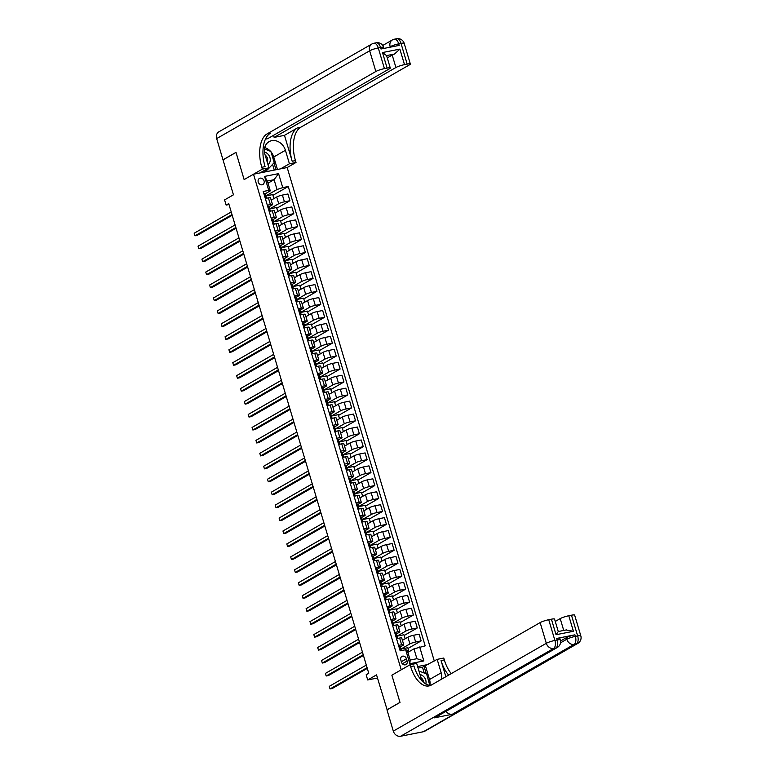 <?xml version="1.0" encoding="UTF-8"?>
<svg xmlns="http://www.w3.org/2000/svg" width="775" height="775" viewBox="0 0 775 775"><rect width="100%" height="100%" fill="white"/><g stroke="black" fill="none" stroke-linecap="round" stroke-linejoin="round"><path stroke-width="1.16" d="M258.24 182.047A3.497 2.926 60.1 0 0 262.899 184.508A3.497 2.926 60.1 0 0 264.072 180.895A3.497 2.926 60.1 0 0 259.412 178.444A3.497 2.926 60.1 0 0 258.24 182.047M434.281 661.007L287.176 167.536L296.021 162.459L295.469 160.59A27.319 14.434 78.8 0 1 300.758 127.236L409.529 64.809A6.558 0.978 163.4 0 0 410.353 64.025A6.558 0.978 163.4 0 0 407.185 64.102L401.014 43.39L398.738 43.846L399.202 45.396L381 49.009L380.535 47.449L378.258 47.905L384.439 68.617L387.122 68.084L382.492 52.555L399.871 49.106L394.504 54.047L386.57 55.568L390.28 68.006A6.558 0.978 163.4 0 0 387.122 68.084M384.439 68.617A6.558 0.978 163.4 0 0 375.846 71.494L369.675 50.782L216.671 138.589L222.997 159.815L236.007 152.355L244.135 179.597L236.026 152.404L223.016 159.873L233.44 194.825L224.585 199.902L226.135 205.084L229.013 204.513M387.132 709.803L376.543 674.88L367.699 679.956L377.483 678.018M423.382 731.736L576.387 643.928A6.558 5.483 60.1 0 0 577.792 643.405L424.787 731.212A6.558 5.483 -119.9 0 1 423.382 731.736L400.627 736.25A6.558 5.483 -119.9 0 1 393.312 731.116L386.987 709.89L399.997 702.421L391.869 675.18L399.978 702.373L386.967 709.832M367.699 679.956L366.158 674.783L368.755 673.281L228.732 203.593L226.135 205.084M407.117 661.065L406.439 658.789A3.391 2.829 60.1 0 0 401.934 656.415A3.391 2.829 60.1 0 0 400.801 659.913L401.479 662.189A3.391 2.829 60.1 0 0 405.984 664.572A3.391 2.829 60.1 0 0 407.117 661.065L402.39 663.788M261.795 167.274A27.319 14.434 78.8 0 1 267.084 133.91L270.359 133.261A27.319 14.434 78.8 0 0 265.069 166.625L261.795 167.274L262.347 169.134L244.135 179.597L253.502 174.22L287.176 167.536M253.502 174.22L401.237 669.803L391.869 675.18L410.091 664.727L410.643 666.597A27.319 14.434 -101.2 0 0 428.972 685.923A27.319 14.434 -101.2 0 0 431.375 685.023L540.146 622.596A6.558 0.978 -16.6 0 1 548.729 619.719L554.9 640.441L557.177 639.985L556.712 638.435A6.558 0.978 -16.6 0 1 559.87 638.348L560.335 639.908A6.558 0.978 163.4 0 0 557.177 639.985A6.558 3.468 -101.2 0 1 555.908 647.987L553.631 648.442L400.627 736.25M428.313 664.437L417.618 666.558M419.682 646.951L423.847 660.93L409.839 663.71L405.664 649.731L407.224 650.206L410.159 660.038L416.892 658.702L413.957 648.869L425.184 645.856L288.252 186.513L272.926 195.31M268.005 183.181L274.088 179.684L267.356 181.021L270.291 190.863L268.731 190.388L263.229 191.483L400.162 650.826L405.664 649.731M268.731 190.388L264.566 176.409L278.583 173.629L282.749 187.608L288.252 186.513M270.291 190.863L265.147 193.818M267.317 205.201L270.407 204.59A4.369 0.649 -16.6 0 1 272.509 204.542A4.369 0.649 -16.6 0 1 271.967 205.065L269.012 206.76M271.173 218.153L274.263 217.542A4.369 0.649 -16.6 0 1 276.375 217.484A4.369 0.649 -16.6 0 1 275.823 218.007L272.868 219.703M275.038 231.095L278.128 230.485A4.369 0.649 -16.6 0 1 280.23 230.427A4.369 0.649 -16.6 0 1 279.678 230.96L276.723 232.655M278.893 244.047L281.984 243.428A4.369 0.649 -16.6 0 1 284.096 243.379A4.369 0.649 -16.6 0 1 283.543 243.902L280.589 245.597M282.749 256.99L285.839 256.38A4.369 0.649 -16.6 0 1 287.951 256.322A4.369 0.649 -16.6 0 1 287.399 256.845L284.444 258.55M286.614 269.933L289.705 269.322A4.369 0.649 -16.6 0 1 291.807 269.274A4.369 0.649 -16.6 0 1 291.264 269.797L288.31 271.492M290.47 282.885L293.56 282.274A4.369 0.649 -16.6 0 1 295.672 282.216A4.369 0.649 -16.6 0 1 295.12 282.739L292.165 284.435M294.335 295.827L297.426 295.217A4.369 0.649 -16.6 0 1 299.528 295.159A4.369 0.649 -16.6 0 1 298.976 295.692L296.021 297.387M298.191 308.779L301.281 308.159A4.369 0.649 -16.6 0 1 303.393 308.111A4.369 0.649 -16.6 0 1 302.841 308.634L299.886 310.329M302.047 321.722L305.137 321.112A4.369 0.649 -16.6 0 1 307.249 321.053A4.369 0.649 -16.6 0 1 306.697 321.586L303.742 323.282M305.912 334.664L309.002 334.054A4.369 0.649 -16.6 0 1 311.104 334.006A4.369 0.649 -16.6 0 1 310.562 334.529L307.607 336.224M309.767 347.617L312.858 347.006A4.369 0.649 -16.6 0 1 314.97 346.948A4.369 0.649 -16.6 0 1 314.418 347.471L311.463 349.167M313.633 360.559L316.723 359.949A4.369 0.649 -16.6 0 1 318.825 359.891A4.369 0.649 -16.6 0 1 318.273 360.423L315.318 362.119M317.488 373.511L320.579 372.891A4.369 0.649 -16.6 0 1 322.691 372.843A4.369 0.649 -16.6 0 1 322.138 373.366L319.184 375.061M321.344 386.454L324.434 385.843A4.369 0.649 -16.6 0 1 326.546 385.785A4.369 0.649 -16.6 0 1 325.994 386.318L323.039 388.013M325.209 399.396L328.3 398.786A4.369 0.649 -16.6 0 1 330.402 398.738A4.369 0.649 -16.6 0 1 329.859 399.261L326.905 400.956M329.065 412.348L332.155 411.738A4.369 0.649 -16.6 0 1 334.267 411.68A4.369 0.649 -16.6 0 1 333.715 412.203L330.76 413.898M332.93 425.291L336.021 424.681A4.369 0.649 -16.6 0 1 338.123 424.623A4.369 0.649 -16.6 0 1 337.571 425.155L334.616 426.851M336.786 438.243L339.876 437.623A4.369 0.649 -16.6 0 1 341.988 437.575A4.369 0.649 -16.6 0 1 341.436 438.098L338.481 439.793M340.642 451.186L343.732 450.575A4.369 0.649 -16.6 0 1 345.844 450.517A4.369 0.649 -16.6 0 1 345.292 451.05L342.337 452.745M344.507 464.138L347.597 463.518A4.369 0.649 -16.6 0 1 349.699 463.469A4.369 0.649 -16.6 0 1 349.157 463.993L346.202 465.688M348.363 477.08L351.453 476.47A4.369 0.649 -16.6 0 1 353.565 476.412A4.369 0.649 -16.6 0 1 353.012 476.935L350.058 478.64M352.228 490.023L355.318 489.412A4.369 0.649 -16.6 0 1 357.42 489.354A4.369 0.649 -16.6 0 1 356.868 489.887L353.913 491.582M356.083 502.975L359.174 502.355A4.369 0.649 -16.6 0 1 361.286 502.307A4.369 0.649 -16.6 0 1 360.733 502.83L357.779 504.525M359.939 515.917L363.029 515.307A4.369 0.649 -16.6 0 1 365.141 515.249A4.369 0.649 -16.6 0 1 364.589 515.782L361.634 517.477M363.804 528.87L366.895 528.25A4.369 0.649 -16.6 0 1 368.997 528.201A4.369 0.649 -16.6 0 1 368.454 528.724L365.5 530.42M367.66 541.812L370.75 541.202A4.369 0.649 -16.6 0 1 372.862 541.144A4.369 0.649 -16.6 0 1 372.31 541.667L369.355 543.372M371.525 554.755L374.616 554.144A4.369 0.649 -16.6 0 1 376.718 554.086A4.369 0.649 -16.6 0 1 376.166 554.619L373.211 556.314M375.381 567.707L378.471 567.087A4.369 0.649 -16.6 0 1 380.583 567.038A4.369 0.649 -16.6 0 1 380.031 567.562L377.076 569.257M379.237 580.649L382.327 580.039A4.369 0.649 -16.6 0 1 384.439 579.981A4.369 0.649 -16.6 0 1 383.887 580.514L380.932 582.209M383.102 593.602L386.192 592.982A4.369 0.649 -16.6 0 1 388.294 592.933A4.369 0.649 -16.6 0 1 387.752 593.456L384.797 595.152M386.957 606.544L390.048 605.934A4.369 0.649 -16.6 0 1 392.16 605.876A4.369 0.649 -16.6 0 1 391.608 606.399L388.653 608.104M390.823 619.487L393.913 618.876A4.369 0.649 -16.6 0 1 396.015 618.818A4.369 0.649 -16.6 0 1 395.463 619.351L392.508 621.046M394.678 632.439L397.769 631.828A4.369 0.649 -16.6 0 1 399.881 631.77A4.369 0.649 -16.6 0 1 399.328 632.293L396.374 633.989M398.534 645.381L401.624 644.771A4.369 0.649 -16.6 0 1 403.736 644.713A4.369 0.649 -16.6 0 1 403.184 645.246L400.229 646.941M407.873 652.366L413.957 648.869M400.762 649.634A8.36 1.24 163.4 0 0 400.956 649.237A8.36 1.24 163.4 0 0 400.946 649.217L399.9 648.413L401.314 650.458A8.36 1.24 -16.6 0 1 401.324 650.477L400.917 649.072L409.927 643.909A4.369 0.649 -16.6 0 1 415.642 641.991L421.154 640.896L408.008 648.442M402.428 640.324L407.912 637.176A4.369 0.649 -16.6 0 1 413.637 635.258L419.139 634.163L421.154 640.896M396.907 636.692A8.36 1.24 163.4 0 0 397.1 636.285L396.044 635.471L397.459 637.515A8.36 1.24 -16.6 0 1 397.468 637.554A8.36 1.24 -16.6 0 1 397.468 637.534L397.062 636.13L406.061 630.957A4.369 0.649 -16.6 0 1 411.787 629.038L417.289 627.953L404.143 635.49M398.563 627.382L404.056 624.224A4.369 0.649 -16.6 0 1 409.781 622.315L415.284 621.221L417.289 627.953M393.051 623.739A8.36 1.24 163.4 0 0 393.235 623.342L392.189 622.519L392.557 623.768L393.603 624.563A8.36 1.24 -16.6 0 1 393.603 624.582L393.196 623.178L402.206 618.014A4.369 0.649 -16.6 0 1 407.921 616.096L413.433 615.001L400.287 622.548M394.707 614.43L400.2 611.281A4.369 0.649 -16.6 0 1 405.916 609.363L411.428 608.268L413.433 615.001M389.186 610.797A8.36 1.24 163.4 0 0 389.379 610.4A8.36 1.24 163.4 0 0 389.37 610.371L388.323 609.576L389.738 611.62A8.36 1.24 -16.6 0 1 389.748 611.64L389.341 610.235L398.34 605.072A4.369 0.649 -16.6 0 1 404.066 603.153L409.568 602.059L396.432 609.596M390.852 601.487L396.335 598.339A4.369 0.649 -16.6 0 1 402.06 596.421L407.563 595.326L409.568 602.059M385.33 597.845A8.36 1.24 163.4 0 0 385.514 597.447L384.468 596.624L384.836 597.874L385.882 598.668A8.36 1.24 -16.6 0 1 385.892 598.688L385.485 597.283L394.485 592.119A4.369 0.649 -16.6 0 1 400.21 590.201L405.713 589.107L392.567 596.653M386.987 588.535L392.479 585.387A4.369 0.649 -16.6 0 1 398.195 583.468L403.707 582.383L405.713 589.107M382.298 586.627L381.62 584.34L390.629 579.177A4.369 0.649 -16.6 0 1 396.345 577.259L401.857 576.164L388.711 583.711M383.131 575.592L388.614 572.444A4.369 0.649 -16.6 0 1 394.339 570.526L399.842 569.431L401.857 576.164M377.609 571.96A8.36 1.24 163.4 0 0 377.803 571.553A8.36 1.24 163.4 0 0 377.793 571.533L376.747 570.739L377.115 571.979L377.851 572.047L378.433 573.684L377.764 571.398L386.764 566.225A4.369 0.649 -16.6 0 1 392.489 564.307L397.992 563.222L384.855 570.758M379.266 562.64L384.758 559.492A4.369 0.649 -16.6 0 1 390.484 557.574L395.986 556.489L397.992 563.222M373.753 559.007A8.36 1.24 163.4 0 0 373.938 558.61A8.36 1.24 163.4 0 0 373.928 558.591L372.891 557.787L373.259 559.027L374.306 559.831A8.36 1.24 -16.6 0 1 374.306 559.85L373.899 558.446L382.908 553.282A4.369 0.649 -16.6 0 1 388.624 551.364L394.136 550.269L380.99 557.816M375.41 549.698L380.903 546.549A4.369 0.649 -16.6 0 1 386.618 544.631L392.131 543.537L394.136 550.269M370.721 547.789L370.043 545.503L379.043 540.33A4.369 0.649 -16.6 0 1 384.768 538.422L390.271 537.327L377.134 544.864M371.554 536.755L377.037 533.607A4.369 0.649 -16.6 0 1 382.763 531.689L388.265 530.594L390.271 537.327M366.032 533.113A8.36 1.24 163.4 0 0 366.217 532.716L365.17 531.892L365.538 533.142L366.275 533.2L366.856 534.847L366.188 532.551L375.187 527.387A4.369 0.649 -16.6 0 1 380.912 525.469L386.415 524.375L373.269 531.921M367.689 523.803L373.182 520.655A4.369 0.649 -16.6 0 1 378.897 518.737L384.41 517.642L386.415 524.375M362.167 520.17A8.36 1.24 163.4 0 0 362.361 519.773A8.36 1.24 163.4 0 0 362.351 519.754L361.305 518.95L362.991 521.895L362.322 519.608L371.332 514.445A4.369 0.649 -16.6 0 1 377.047 512.527L382.559 511.432L369.413 518.979M363.833 510.861L369.317 507.712A4.369 0.649 -16.6 0 1 375.042 505.794L380.544 504.699L382.559 511.432M359.145 508.942L358.467 506.666L367.466 501.493A4.369 0.649 -16.6 0 1 373.192 499.575L378.694 498.49L365.558 506.027M359.968 497.908L365.461 494.76A4.369 0.649 -16.6 0 1 371.186 492.842L376.689 491.757L378.694 498.49M354.456 494.276A8.36 1.24 163.4 0 0 354.64 493.878A8.36 1.24 163.4 0 0 354.63 493.859L353.594 493.055L353.962 494.295L354.688 494.363L355.27 496L354.601 493.714L363.611 488.55A4.369 0.649 -16.6 0 1 369.326 486.632L374.838 485.537L361.692 493.084M356.113 484.966L361.605 481.817A4.369 0.649 -16.6 0 1 367.321 479.899L372.833 478.805L374.838 485.537M350.591 481.333A8.36 1.24 163.4 0 0 350.784 480.926A8.36 1.24 163.4 0 0 350.775 480.907L349.728 480.113L351.414 483.058L350.746 480.771L359.745 475.598A4.369 0.649 -16.6 0 1 365.471 473.69L370.973 472.595L357.837 480.132M352.257 472.023L357.74 468.875A4.369 0.649 -16.6 0 1 363.465 466.957L368.968 465.862L370.973 472.595M347.568 470.105L346.89 467.819L355.89 462.656A4.369 0.649 -16.6 0 1 361.615 460.738L367.118 459.643L353.972 467.189M348.392 459.071L353.884 455.923A4.369 0.649 -16.6 0 1 359.6 454.005L365.112 452.91L367.118 459.643M342.87 455.438A8.36 1.24 163.4 0 0 343.063 455.041A8.36 1.24 163.4 0 0 343.054 455.022L342.007 454.218L343.422 456.262A8.36 1.24 -16.6 0 1 343.441 456.301A8.36 1.24 -16.6 0 1 343.432 456.281L343.025 454.877L352.034 449.713A4.369 0.649 -16.6 0 1 357.75 447.795L363.262 446.7L350.116 454.247M344.536 446.129L350.019 442.98A4.369 0.649 -16.6 0 1 355.744 441.062L361.247 439.968L363.262 446.7M339.014 442.496A8.36 1.24 163.4 0 0 339.208 442.089L338.152 441.275L338.52 442.515L339.256 442.583L339.838 444.22L339.169 441.934L348.169 436.761A4.369 0.649 -16.6 0 1 353.894 434.843L359.397 433.758L346.26 441.295M340.671 433.177L346.163 430.028A4.369 0.649 -16.6 0 1 351.889 428.11L357.391 427.025L359.397 433.758M335.992 431.268L335.304 428.982L344.313 423.818A4.369 0.649 -16.6 0 1 350.029 421.9L355.541 420.806L342.395 428.352M336.815 420.234L342.308 417.086A4.369 0.649 -16.6 0 1 348.023 415.168L353.536 414.073L355.541 420.806M331.293 416.601A8.36 1.24 163.4 0 0 331.487 416.194A8.36 1.24 163.4 0 0 331.477 416.175L330.431 415.381L331.845 417.425A8.36 1.24 -16.6 0 1 331.855 417.444L331.448 416.039L340.448 410.866A4.369 0.649 -16.6 0 1 346.173 408.958L351.676 407.863L338.539 415.4M332.959 407.292L338.442 404.133A4.369 0.649 -16.6 0 1 344.168 402.225L349.67 401.13L351.676 407.863M327.438 403.649A8.36 1.24 163.4 0 0 327.622 403.252L326.575 402.428L326.943 403.678L327.68 403.736L328.261 405.373L327.593 403.087L336.592 397.924A4.369 0.649 -16.6 0 1 342.317 396.006L347.82 394.911L334.674 402.457M329.094 394.339L334.587 391.191A4.369 0.649 -16.6 0 1 340.302 389.273L345.815 388.178L347.82 394.911M323.572 390.707A8.36 1.24 163.4 0 0 323.766 390.309L322.71 389.486L324.396 392.431L323.727 390.145L332.737 384.981A4.369 0.649 -16.6 0 1 338.452 383.063L343.964 381.968L330.818 389.515M325.238 381.397L330.722 378.248A4.369 0.649 -16.6 0 1 336.447 376.33L341.949 375.236L343.964 381.968M320.55 379.479L319.872 377.202L328.871 372.029A4.369 0.649 -16.6 0 1 334.597 370.111L340.099 369.026L326.963 376.563M321.373 368.445L326.866 365.296A4.369 0.649 -16.6 0 1 332.591 363.378L338.094 362.293L340.099 369.026M315.861 364.812A8.36 1.24 163.4 0 0 316.045 364.415L314.999 363.591L315.367 364.831L316.413 365.635A8.36 1.24 -16.6 0 1 316.413 365.655L316.006 364.25L325.016 359.087A4.369 0.649 -16.6 0 1 330.731 357.168L336.243 356.074L323.097 363.62M317.517 355.502L323.01 352.354A4.369 0.649 -16.6 0 1 328.726 350.436L334.238 349.341L336.243 356.074M311.996 351.869A8.36 1.24 163.4 0 0 312.189 351.463L311.133 350.649L312.819 353.594L312.151 351.308L321.15 346.134A4.369 0.649 -16.6 0 1 326.876 344.226L332.378 343.131L319.242 350.668M313.662 342.56L319.145 339.402A4.369 0.649 -16.6 0 1 324.87 337.493L330.373 336.398L332.378 343.131M308.14 338.917A8.36 1.24 163.4 0 0 308.324 338.52A8.36 1.24 163.4 0 0 308.324 338.501L307.278 337.697L307.646 338.946L308.692 339.741A8.36 1.24 -16.6 0 1 308.702 339.76L308.295 338.355L317.295 333.192A4.369 0.649 -16.6 0 1 323.02 331.274L328.522 330.179L315.377 337.726M309.797 329.608L315.289 326.459A4.369 0.649 -16.6 0 1 321.005 324.541L326.517 323.446L328.522 330.179M304.275 325.975A8.36 1.24 163.4 0 0 304.468 325.577A8.36 1.24 163.4 0 0 304.459 325.558L303.412 324.754L304.827 326.798A8.36 1.24 -16.6 0 1 304.837 326.817L304.43 325.413L313.439 320.249A4.369 0.649 -16.6 0 1 319.155 318.331L324.667 317.237L311.521 324.783M305.941 316.665L311.424 313.517A4.369 0.649 -16.6 0 1 317.149 311.598L322.652 310.504L324.667 317.237M300.419 313.022A8.36 1.24 163.4 0 0 300.613 312.625L299.557 311.802L299.925 313.052L300.661 313.11L301.243 314.757L300.574 312.47L309.574 307.297A4.369 0.649 -16.6 0 1 315.299 305.379L320.802 304.294L307.665 311.831M302.076 303.713L307.568 300.564A4.369 0.649 -16.6 0 1 313.294 298.646L318.796 297.561L320.802 304.294M296.563 300.08A8.36 1.24 163.4 0 0 296.748 299.683L295.701 298.859L296.069 300.099L297.116 300.903A8.36 1.24 -16.6 0 1 297.116 300.923L296.709 299.518L305.718 294.355A4.369 0.649 -16.6 0 1 311.434 292.437L316.946 291.342L303.8 298.888M298.22 290.77L303.713 287.622A4.369 0.649 -16.6 0 1 309.428 285.704L314.941 284.609L316.946 291.342M292.698 287.137A8.36 1.24 163.4 0 0 292.892 286.731A8.36 1.24 163.4 0 0 292.882 286.711L291.836 285.917L293.25 287.961A8.36 1.24 -16.6 0 1 293.26 287.98L292.853 286.576L301.853 281.403A4.369 0.649 -16.6 0 1 307.578 279.484L313.081 278.399L299.944 285.936M294.364 277.828L299.847 274.67A4.369 0.649 -16.6 0 1 305.573 272.761L311.075 271.667L313.081 278.399M288.843 274.185A8.36 1.24 163.4 0 0 289.027 273.788L287.98 272.965L288.348 274.214L289.395 275.009A8.36 1.24 -16.6 0 1 289.404 275.048A8.36 1.24 -16.6 0 1 289.404 275.028L288.998 273.623L297.997 268.46A4.369 0.649 -16.6 0 1 303.722 266.542L309.225 265.447L296.079 272.994M290.499 264.876L295.992 261.727A4.369 0.649 -16.6 0 1 301.707 259.809L307.22 258.714L309.225 265.447M285.81 262.967L285.132 260.681L294.142 255.517A4.369 0.649 -16.6 0 1 299.857 253.599L305.369 252.505L292.223 260.042M286.643 251.933L292.127 248.785A4.369 0.649 -16.6 0 1 297.852 246.867L303.354 245.772L305.369 252.505M281.122 248.291A8.36 1.24 163.4 0 0 281.315 247.893A8.36 1.24 163.4 0 0 281.306 247.874L280.259 247.07L280.627 248.32L281.674 249.114A8.36 1.24 -16.6 0 1 281.683 249.133L281.277 247.738L290.276 242.565A4.369 0.649 -16.6 0 1 296.002 240.647L301.504 239.553L288.368 247.099M282.778 238.981L288.271 235.833A4.369 0.649 -16.6 0 1 293.996 233.914L299.499 232.829L301.504 239.553M277.266 235.348A8.36 1.24 163.4 0 0 277.45 234.951A8.36 1.24 163.4 0 0 277.44 234.932L276.404 234.127L276.772 235.368L277.818 236.172A8.36 1.24 -16.6 0 1 277.818 236.191L277.411 234.786L286.421 229.623A4.369 0.649 -16.6 0 1 292.136 227.705L297.648 226.61L284.502 234.157M278.923 226.038L284.415 222.89A4.369 0.649 -16.6 0 1 290.131 220.972L295.643 219.877L297.648 226.61M274.234 224.13L273.556 221.844L282.555 216.671A4.369 0.649 -16.6 0 1 288.281 214.752L293.783 213.667L280.647 221.204M275.067 213.096L280.55 209.938A4.369 0.649 -16.6 0 1 286.275 208.029L291.778 206.935L293.783 213.667M269.545 209.453A8.36 1.24 163.4 0 0 269.729 209.056L268.683 208.233L269.051 209.483L269.787 209.541L270.368 211.178L269.7 208.892L278.7 203.728A4.369 0.649 -16.6 0 1 284.425 201.81L289.927 200.715L276.782 208.262M271.202 200.144L276.694 196.995A4.369 0.649 -16.6 0 1 282.41 195.077L287.922 193.983L289.927 200.715M265.68 196.511A8.36 1.24 163.4 0 0 265.873 196.114A8.36 1.24 163.4 0 0 265.864 196.094L264.817 195.29L266.503 198.235L265.835 195.949L277.024 189.526L274.088 179.684L278.583 173.629M408.987 651.717L407.786 647.706L400.917 649.072M396.529 638.648L399.619 638.038A4.369 0.649 -16.6 0 1 401.731 637.98L403.736 644.713M405.122 638.774L403.93 634.764L397.062 636.13M401.266 625.832L400.074 621.821L393.196 623.178M392.673 625.706L395.763 625.096A4.369 0.649 -16.6 0 1 397.866 625.038L399.881 631.77M397.41 612.88L396.209 608.869L389.341 610.235M388.808 612.754L391.898 612.143A4.369 0.649 -16.6 0 1 394.01 612.095L396.015 618.818M393.545 599.937L392.353 595.927L385.485 597.283M384.952 599.811L388.043 599.201A4.369 0.649 -16.6 0 1 390.154 599.143L392.16 605.876M389.689 586.985L388.488 582.974L381.62 584.34M381.097 586.869L384.187 586.249A4.369 0.649 -16.6 0 1 386.289 586.2L388.294 592.933M385.824 574.042L384.632 570.032L377.764 571.398M377.231 573.917L380.322 573.306A4.369 0.649 -16.6 0 1 382.433 573.248L384.439 579.981M381.968 561.1L380.777 557.08L373.899 558.446M373.376 560.974L376.466 560.364A4.369 0.649 -16.6 0 1 378.568 560.306L380.583 567.038M378.113 548.148L376.912 544.137L370.043 545.503M369.51 548.022L372.601 547.412A4.369 0.649 -16.6 0 1 374.713 547.363L376.718 554.086M374.248 535.205L373.056 531.195L366.188 532.551M365.655 535.079L368.745 534.469A4.369 0.649 -16.6 0 1 370.857 534.411L372.862 541.144M370.392 522.253L369.191 518.243L362.322 519.608M361.799 522.137L364.889 521.517A4.369 0.649 -16.6 0 1 366.992 521.468L368.997 528.201M366.527 509.311L365.335 505.3L358.467 506.666M357.934 509.185L361.024 508.574A4.369 0.649 -16.6 0 1 363.136 508.516L365.141 515.249M362.671 496.368L361.479 492.348L354.601 493.714M354.078 496.242L357.168 495.632A4.369 0.649 -16.6 0 1 359.271 495.574L361.286 502.307M358.815 483.416L357.614 479.405L350.746 480.771M350.213 483.29L353.303 482.68A4.369 0.649 -16.6 0 1 355.415 482.631L357.42 489.354M354.95 470.473L353.758 466.463L346.89 467.819M346.357 470.347L349.448 469.737A4.369 0.649 -16.6 0 1 351.559 469.679L353.565 476.412M351.094 457.521L349.893 453.511L343.025 454.877M342.502 457.405L345.592 456.785A4.369 0.649 -16.6 0 1 347.694 456.737L349.699 463.469M347.229 444.579L346.037 440.568L339.169 441.934M338.636 444.453L341.727 443.843A4.369 0.649 -16.6 0 1 343.838 443.784L345.844 450.517M343.373 431.636L342.182 427.616L335.304 428.982M334.781 431.51L337.871 430.89A4.369 0.649 -16.6 0 1 339.973 430.842L341.988 437.575M339.518 418.684L338.317 414.673L331.448 416.039M330.915 418.558L334.006 417.948A4.369 0.649 -16.6 0 1 336.118 417.89L338.123 424.623M335.653 405.742L334.461 401.731L327.593 403.087M327.06 405.616L330.15 405.005A4.369 0.649 -16.6 0 1 332.262 404.947L334.267 411.68M331.797 392.789L330.596 388.779L323.727 390.145M323.204 392.673L326.294 392.053A4.369 0.649 -16.6 0 1 328.397 392.005L330.402 398.738M327.932 379.847L326.74 375.836L319.872 377.202M319.339 379.721L322.429 379.111A4.369 0.649 -16.6 0 1 324.541 379.052L326.546 385.785M324.076 366.895L322.884 362.884L316.006 364.25M315.483 366.778L318.573 366.158A4.369 0.649 -16.6 0 1 320.676 366.11L322.691 372.843M320.22 353.952L319.019 349.942L312.151 351.308M311.618 353.826L314.708 353.216A4.369 0.649 -16.6 0 1 316.82 353.158L318.825 359.891M316.355 341.01L315.163 336.999L308.295 338.355M307.762 340.884L310.853 340.273A4.369 0.649 -16.6 0 1 312.964 340.215L314.97 346.948M312.499 328.058L311.298 324.047L304.43 325.413M303.907 327.941L306.997 327.321A4.369 0.649 -16.6 0 1 309.099 327.273L311.104 334.006M308.634 315.115L307.442 311.104L300.574 312.47M300.041 314.989L303.132 314.379A4.369 0.649 -16.6 0 1 305.243 314.321L307.249 321.053M304.778 302.163L303.587 298.152L296.709 299.518M296.186 302.047L299.276 301.427A4.369 0.649 -16.6 0 1 301.378 301.378L303.393 308.111M300.923 289.22L299.722 285.21L292.853 286.576M292.33 289.094L295.411 288.484A4.369 0.649 -16.6 0 1 297.522 288.426L299.528 295.159M297.058 276.278L295.866 272.267L288.998 273.623M288.465 276.152L291.555 275.542A4.369 0.649 -16.6 0 1 293.667 275.483L295.672 282.216M293.202 263.326L292.001 259.315L285.132 260.681M284.609 263.2L287.699 262.589A4.369 0.649 -16.6 0 1 289.802 262.541L291.807 269.274M289.337 250.383L288.145 246.373L281.277 247.738M280.744 250.257L283.834 249.647A4.369 0.649 -16.6 0 1 285.946 249.589L287.951 256.322M285.481 237.431L284.289 233.42L277.411 234.786M276.888 237.315L279.978 236.695A4.369 0.649 -16.6 0 1 282.081 236.646L284.096 243.379M281.625 224.488L280.424 220.478L273.556 221.844M273.032 224.362L276.113 223.752A4.369 0.649 -16.6 0 1 278.225 223.694L280.23 230.427M277.76 211.546L276.568 207.535L269.7 208.892M269.167 211.42L272.257 210.81A4.369 0.649 -16.6 0 1 274.369 210.752L276.375 217.484M282.749 187.608L277.024 189.526M273.904 198.594L272.703 194.583L265.835 195.949M265.312 198.468L268.402 197.858A4.369 0.649 -16.6 0 1 270.504 197.809L272.509 204.542M410.159 660.038L409.839 663.71M416.892 658.702L423.847 660.93M264.566 176.409L267.356 181.021M398.873 646.515L400.045 646.515L400.365 647.251A8.36 1.24 -16.6 0 1 400.365 647.27A8.36 1.24 -16.6 0 1 400.375 647.29L400.946 649.217M367.088 667.682L330.043 688.946L329.268 686.35L366.313 665.095M367.302 668.408L332.31 688.491L330.043 688.946L329.268 686.35M395.017 633.562L396.19 633.562L396.5 634.299A8.36 1.24 -16.6 0 1 396.509 634.318A8.36 1.24 -16.6 0 1 396.509 634.337L397.1 636.285A8.36 1.24 163.4 0 0 397.091 636.265L396.5 634.299M363.223 654.73L326.178 675.994L325.403 673.407L362.458 652.143M363.446 655.466L328.455 675.538L326.178 675.994L325.403 673.407M391.152 620.62L392.334 620.62L392.644 621.356A8.36 1.24 -16.6 0 1 392.654 621.376A8.36 1.24 -16.6 0 1 392.654 621.395M359.368 641.787L322.323 663.051L321.548 660.455L358.593 639.201M359.581 642.514L324.599 662.596L322.323 663.051L321.548 660.455M387.297 607.668L388.469 607.668L388.779 608.404A8.36 1.24 -16.6 0 1 388.788 608.423A8.36 1.24 -16.6 0 1 388.798 608.452M390.009 612.521L389.748 611.64A8.36 1.24 -16.6 0 1 389.748 611.659M355.512 628.845L318.457 650.099L317.692 647.512L354.737 626.248M355.725 629.571L320.734 649.653L318.457 650.099L317.692 647.512M383.441 594.725L384.613 594.725L384.923 595.462A8.36 1.24 -16.6 0 1 384.933 595.481A8.36 1.24 -16.6 0 1 384.933 595.5L385.514 597.447A8.36 1.24 163.4 0 0 385.514 597.428L384.923 595.462M386.153 599.579L385.892 598.688A8.36 1.24 -16.6 0 1 385.892 598.717M351.647 615.893L314.602 637.157L313.827 634.57L350.881 613.306M351.869 616.629L316.878 636.701L314.602 637.157L313.827 634.57M425.843 683.996A7.101 5.938 60.1 0 0 423.925 676.856A7.101 5.938 60.1 0 0 420.002 674.531M423.45 682.029A4.863 4.069 60.1 0 0 422.007 678.6A4.863 4.069 60.1 0 0 420.97 677.699M418.946 671.014L426.647 673.959L429.776 685.362M267.985 164.62A7.101 5.938 60.1 0 0 270.155 161.074A7.101 5.938 60.1 0 0 264.449 152.055M267.181 161.907A4.863 4.069 60.1 0 0 267.608 160.687A4.863 4.069 60.1 0 0 265.166 155.155M264.449 148.984L270.872 151.445L274.205 162.624L267.365 169.909L265.282 171.101L264.062 170.636M267.365 169.909L266.145 169.434M560.567 641.002L566.331 637.699A6.558 0.978 -16.6 0 1 574.914 634.822L556.712 638.435M410.091 664.727L416.688 663.419L420.699 676.885A12.293 10.278 60.1 0 0 424.371 683.027M441.479 679.22A12.293 10.278 60.1 0 0 441.178 672.816L437.168 659.36L443.765 658.043L444.317 659.913A27.319 14.434 -101.2 0 0 451.263 673.611M445.858 676.711L441.043 660.562A27.319 14.434 -101.2 0 0 448.696 675.073M566.205 630.007L573.423 631.276L556.043 634.725L551.413 619.186L548.729 619.719M551.413 619.186A6.558 0.978 -16.6 0 1 554.571 619.109L558.262 631.528L566.806 629.833M434.126 717.882L555.908 647.987A6.558 5.483 60.1 0 0 557.322 647.464L435.54 717.35A6.558 5.483 -119.9 0 1 434.126 717.882L452.329 714.269A6.558 5.483 -119.9 0 1 446.061 711.314M424.216 673.029L422.491 667.227L418.083 668.108M422.491 667.227L437.168 659.36M555.268 621.453L560.209 618.615A6.558 0.978 -16.6 0 1 568.792 615.738L573.423 631.276M574.914 634.822L575.379 636.372L577.656 635.926L571.475 615.205L568.792 615.738M571.475 615.205A6.558 0.978 -16.6 0 1 574.643 615.127L580.814 635.839A6.558 0.978 163.4 0 0 577.656 635.926A6.558 3.468 -101.2 0 1 576.387 643.928L574.11 644.383L452.329 714.269M410.643 666.597L413.918 665.938A27.319 14.434 -101.2 0 0 430.571 685.42M556.043 634.725L558.281 631.577M425.504 666.045L429.524 679.51A12.293 10.278 -119.9 0 1 429.97 685.11M426.279 673.824L424.051 666.335M280.579 168.843L289.424 163.767L285.413 150.302A12.293 10.278 60.1 0 0 269.051 141.67A12.293 10.278 60.1 0 0 264.934 154.361L268.944 167.826L262.347 169.134M289.424 163.767L296.021 162.459M284.473 135.354L292.185 161.239A27.319 14.434 78.8 0 1 297.484 127.885L284.473 135.354L274.137 137.398L273.527 135.325M265.457 139.122L267.675 138.686L389.457 68.791A6.558 0.978 163.4 0 0 390.28 68.006M399.871 49.106L404.502 64.635L407.185 64.102M404.502 64.635A6.558 0.978 163.4 0 0 395.918 67.512L392.218 55.083A6.558 0.978 -16.6 0 1 394.504 54.047M274.137 137.398L395.918 67.512M216.671 138.589A6.558 5.483 -119.9 0 1 218.87 131.818L371.874 44.01A6.558 5.483 60.1 0 0 369.675 50.782A6.558 0.978 -16.6 0 1 378.258 47.905A6.558 3.468 78.8 0 0 373.86 43.264A6.558 6.558 0 0 0 371.874 44.01M260.1 172.903L268.944 167.826M267.084 133.91L375.846 71.494M387.277 57.922L392.218 55.083M386.58 55.616L382.492 52.555M264.711 147.608A12.293 10.278 -119.9 0 1 270.523 151.309M270.998 151.852A12.293 10.278 -119.9 0 1 273.749 156.996L277.469 169.463M276.016 169.744L273.963 162.886M274.282 170.093L272.577 164.358M379.576 581.783L380.748 581.783L381.067 582.519A8.36 1.24 -16.6 0 1 381.067 582.538A8.36 1.24 -16.6 0 1 381.077 582.558L381.658 584.505A8.36 1.24 163.4 0 0 381.649 584.486L381.339 583.749L380.273 584.127M382.017 585.726A8.36 1.24 -16.6 0 1 382.027 585.745A8.36 1.24 -16.6 0 1 382.036 585.764L382.201 586.646M347.791 602.95L310.746 624.204L309.971 621.618L347.016 600.363M381.465 584.902A8.36 1.24 163.4 0 0 381.658 584.505L381.067 582.519M380.389 583.808L381.707 584.989M348.004 603.677L313.013 623.759L310.746 624.204L309.971 621.618M375.72 568.831L376.892 568.831L377.202 569.567A8.36 1.24 -16.6 0 1 377.212 569.586A8.36 1.24 -16.6 0 1 377.212 569.606M378.161 572.783A8.36 1.24 -16.6 0 1 378.171 572.803A8.36 1.24 -16.6 0 1 378.171 572.822L378.433 573.684M343.926 589.998L306.881 611.262L306.106 608.675L343.16 587.411M344.148 590.734L309.157 610.807L306.881 611.262L306.106 608.675M371.855 555.888L373.037 555.888L373.347 556.624A8.36 1.24 -16.6 0 1 373.356 556.644A8.36 1.24 -16.6 0 1 373.356 556.663L373.928 558.591M374.577 560.732L374.306 559.85A8.36 1.24 -16.6 0 1 374.315 559.87M340.07 577.055L303.025 598.319L302.25 595.723L339.295 574.469M340.283 577.782L305.302 597.864L303.025 598.319L302.25 595.723M367.999 542.936L369.171 542.936L369.481 543.672A8.36 1.24 -16.6 0 1 369.491 543.692A8.36 1.24 -16.6 0 1 369.501 543.711L370.082 545.668A8.36 1.24 163.4 0 0 370.072 545.639L369.762 544.903L368.697 545.28M370.44 546.888A8.36 1.24 -16.6 0 1 370.45 546.908A8.36 1.24 -16.6 0 1 370.45 546.927L370.624 547.809M336.214 564.113L299.16 585.367L298.394 582.781L335.439 561.517M369.888 546.065A8.36 1.24 163.4 0 0 370.082 545.668L369.481 543.672M368.813 544.97L370.13 546.152M336.427 564.839L301.436 584.922L299.16 585.367L298.394 582.781M364.143 529.993L365.316 529.993L365.626 530.73A8.36 1.24 -16.6 0 1 365.635 530.749A8.36 1.24 -16.6 0 1 365.635 530.768M366.585 533.936A8.36 1.24 -16.6 0 1 366.594 533.956A8.36 1.24 -16.6 0 1 366.594 533.985L366.856 534.837M332.349 551.161L295.304 572.425L294.529 569.838L331.584 548.574M365.626 530.73L366.217 532.696A8.36 1.24 163.4 0 0 366.217 532.696L365.635 530.749M332.572 551.887L297.581 571.969L295.304 572.425L294.529 569.838M360.278 517.051L361.45 517.051L361.77 517.787A8.36 1.24 -16.6 0 1 361.77 517.807A8.36 1.24 -16.6 0 1 361.78 517.826M328.493 538.218L291.448 559.472L290.673 556.886L327.718 535.622M328.707 538.945L293.715 559.027L291.448 559.472L290.673 556.886M356.423 504.099L357.595 504.099L357.905 504.835A8.36 1.24 -16.6 0 1 357.914 504.854A8.36 1.24 -16.6 0 1 357.914 504.874L358.505 506.821A8.36 1.24 163.4 0 0 358.496 506.802L358.176 506.065L357.12 506.443M357.236 506.123L358.864 508.051A8.36 1.24 -16.6 0 1 358.873 508.071A8.36 1.24 -16.6 0 1 358.873 508.09M324.628 525.266L287.583 546.53L286.808 543.943L323.863 522.679M358.312 507.228A8.36 1.24 163.4 0 0 358.505 506.821L357.905 504.835M324.851 526.002L289.86 546.075L287.583 546.53L286.808 543.943M352.557 491.156L353.739 491.156L354.049 491.892A8.36 1.24 -16.6 0 1 354.059 491.912A8.36 1.24 -16.6 0 1 354.059 491.931L354.64 493.878M355.008 495.099A8.36 1.24 -16.6 0 1 355.008 495.118A8.36 1.24 -16.6 0 1 355.018 495.138L355.279 496M320.772 512.323L283.728 533.587L282.952 530.991L319.998 509.737M320.986 513.05L286.004 533.132L283.728 533.587L282.952 530.991M348.702 478.204L349.874 478.204L350.184 478.94A8.36 1.24 -16.6 0 1 350.193 478.96A8.36 1.24 -16.6 0 1 350.203 478.979M351.143 482.157A8.36 1.24 -16.6 0 1 351.153 482.176A8.36 1.24 -16.6 0 1 351.153 482.195L351.414 483.058M316.917 499.381L279.862 520.635L279.097 518.049L316.142 496.785M317.13 500.108L282.139 520.19L279.862 520.635L279.097 518.049M344.846 465.262L346.018 465.262L346.328 465.998A8.36 1.24 -16.6 0 1 346.338 466.017A8.36 1.24 -16.6 0 1 346.338 466.037L346.919 467.964L346.599 467.228L345.543 467.606M345.66 467.286L347.287 469.204A8.36 1.24 -16.6 0 1 347.297 469.224A8.36 1.24 -16.6 0 1 347.297 469.243M313.052 486.429L276.007 507.693L275.232 505.106L312.286 483.842M313.274 487.155L278.283 507.238L276.007 507.693L275.232 505.106M340.981 452.319L342.153 452.309L342.472 453.046A8.36 1.24 -16.6 0 1 342.472 453.075A8.36 1.24 -16.6 0 1 342.482 453.094M309.196 473.486L272.151 494.741L271.376 492.154L308.421 470.89M309.409 474.213L274.418 494.295L272.151 494.741L271.376 492.154M337.125 439.367L338.297 439.367L338.607 440.103A8.36 1.24 -16.6 0 1 338.617 440.123A8.36 1.24 -16.6 0 1 338.617 440.142M339.566 443.319A8.36 1.24 -16.6 0 1 339.576 443.339A8.36 1.24 -16.6 0 1 339.576 443.358L339.838 444.22M305.331 460.534L268.286 481.798L267.511 479.212L304.565 457.948M305.553 461.27L270.562 481.343L268.286 481.798L267.511 479.212M333.26 426.424L334.442 426.424L334.752 427.161A8.36 1.24 -16.6 0 1 334.761 427.18A8.36 1.24 -16.6 0 1 334.761 427.199M335.158 429.544A8.36 1.24 163.4 0 0 335.343 429.147A8.36 1.24 163.4 0 0 335.333 429.127L334.296 428.323L334.664 429.563L335.711 430.367A8.36 1.24 -16.6 0 1 335.711 430.387A8.36 1.24 -16.6 0 1 335.72 430.406M301.475 447.592L264.43 468.856L263.655 466.259L300.7 445.005M301.688 448.318L266.707 468.4L264.43 468.856L263.655 466.259M329.404 413.472L330.576 413.472L330.886 414.208A8.36 1.24 -16.6 0 1 330.896 414.228A8.36 1.24 -16.6 0 1 330.906 414.247M332.117 418.326L331.855 417.444A8.36 1.24 -16.6 0 1 331.855 417.463M297.619 434.649L260.565 455.903L259.799 453.317L296.844 432.053M297.832 435.376L262.841 455.458L260.565 455.903L259.799 453.317M325.548 400.53L326.721 400.53L327.031 401.266A8.36 1.24 -16.6 0 1 327.04 401.285A8.36 1.24 -16.6 0 1 327.04 401.305L327.622 403.252A8.36 1.24 163.4 0 0 327.622 403.233L327.031 401.266M327.99 404.472A8.36 1.24 -16.6 0 1 327.999 404.492A8.36 1.24 -16.6 0 1 327.999 404.511L328.261 405.373M293.754 421.697L256.709 442.961L255.934 440.374L292.989 419.11M293.977 422.423L258.986 442.506L256.709 442.961L255.934 440.374M321.683 387.587L322.855 387.577L323.175 388.314A8.36 1.24 -16.6 0 1 323.175 388.343A8.36 1.24 -16.6 0 1 323.185 388.362M324.124 391.53A8.36 1.24 -16.6 0 1 324.134 391.549A8.36 1.24 -16.6 0 1 324.144 391.569L324.396 392.431M289.898 408.754L252.853 430.009L252.078 427.422L289.123 406.158M290.112 409.481L255.12 429.563L252.853 430.009L252.078 427.422M317.827 374.635L319 374.635L319.31 375.371A8.36 1.24 -16.6 0 1 319.319 375.391A8.36 1.24 -16.6 0 1 319.319 375.41L319.901 377.338L319.581 376.602L318.525 376.979M318.641 376.66L320.269 378.578A8.36 1.24 -16.6 0 1 320.278 378.607A8.36 1.24 -16.6 0 1 320.278 378.626M286.033 395.802L248.988 417.066L248.213 414.48L285.268 393.216M286.256 396.538L251.265 416.611L248.988 417.066L248.213 414.48M313.962 361.692L315.144 361.692L315.454 362.429A8.36 1.24 -16.6 0 1 315.464 362.448A8.36 1.24 -16.6 0 1 315.464 362.468L316.045 364.415A8.36 1.24 163.4 0 0 316.035 364.395L315.454 362.429M316.684 366.536L316.413 365.655A8.36 1.24 -16.6 0 1 316.423 365.674M282.177 382.86L245.132 404.124L244.358 401.528L281.403 380.273M282.391 383.586L247.409 403.668L245.132 404.124L244.358 401.528M310.107 348.74L311.279 348.74L311.589 349.477A8.36 1.24 -16.6 0 1 311.598 349.496A8.36 1.24 -16.6 0 1 311.608 349.515M312.548 352.693A8.36 1.24 -16.6 0 1 312.558 352.712A8.36 1.24 -16.6 0 1 312.558 352.732L312.819 353.594M278.322 369.917L241.267 391.172L240.502 388.585L277.547 367.321M278.535 370.644L243.544 390.726L241.267 391.172L240.502 388.585M306.251 335.798L307.423 335.798L307.733 336.534A8.36 1.24 -16.6 0 1 307.743 336.553A8.36 1.24 -16.6 0 1 307.743 336.573M308.963 340.642L308.702 339.76A8.36 1.24 -16.6 0 1 308.702 339.779M274.457 356.965L237.412 378.229L236.637 375.633L273.691 354.378M274.679 357.692L239.688 377.774L237.412 378.229L236.637 375.633M302.386 322.855L303.558 322.846L303.877 323.582A8.36 1.24 -16.6 0 1 303.877 323.601A8.36 1.24 -16.6 0 1 303.887 323.63L304.468 325.577M305.098 327.699L304.837 326.817A8.36 1.24 -16.6 0 1 304.846 326.837M270.601 344.022L233.556 365.277L232.781 362.69L269.826 341.426M270.814 344.749L235.823 364.831L233.556 365.277L232.781 362.69M298.53 309.903L299.702 309.903L300.012 310.639A8.36 1.24 -16.6 0 1 300.022 310.659A8.36 1.24 -16.6 0 1 300.022 310.678L300.613 312.625A8.36 1.24 163.4 0 0 300.603 312.606L300.012 310.639M300.971 313.846A8.36 1.24 -16.6 0 1 300.981 313.865A8.36 1.24 -16.6 0 1 300.981 313.894L301.243 314.757M266.736 331.07L229.691 352.334L228.916 349.748L265.97 328.484M266.958 331.807L231.967 351.879L229.691 352.334L228.916 349.748M294.665 296.961L295.847 296.961L296.157 297.697A8.36 1.24 -16.6 0 1 296.166 297.716A8.36 1.24 -16.6 0 1 296.166 297.736M262.88 318.128L225.835 339.392L225.06 336.796L262.105 315.541M263.093 318.854L228.112 338.937L225.835 339.392L225.06 336.796M290.809 284.008L291.981 284.008L292.291 284.745A8.36 1.24 -16.6 0 1 292.301 284.764A8.36 1.24 -16.6 0 1 292.311 284.783L292.892 286.731M293.522 288.862L293.26 287.98A8.36 1.24 -16.6 0 1 293.26 288M259.024 305.176L221.97 326.44L221.204 323.853L258.249 302.589M259.238 305.912L224.246 325.994L221.97 326.44L221.204 323.853M286.953 271.066L288.126 271.066L288.436 271.802A8.36 1.24 -16.6 0 1 288.445 271.822A8.36 1.24 -16.6 0 1 288.445 271.841L289.027 273.788A8.36 1.24 163.4 0 0 289.027 273.769L288.436 271.802M255.159 292.233L218.114 313.497L217.339 310.901L254.394 289.647M255.382 292.96L220.391 313.042L218.114 313.497L217.339 310.901M283.088 258.123L284.26 258.114L284.58 258.85A8.36 1.24 -16.6 0 1 284.58 258.869A8.36 1.24 -16.6 0 1 284.59 258.898M285.529 262.066A8.36 1.24 -16.6 0 1 285.539 262.086A8.36 1.24 -16.6 0 1 285.549 262.105L285.713 262.987M251.303 279.291L214.258 300.545L213.483 297.958L250.528 276.694M284.977 261.243A8.36 1.24 163.4 0 0 285.171 260.846A8.36 1.24 163.4 0 0 285.161 260.826L284.851 260.09L283.786 260.458M283.902 260.148L285.219 261.33M251.517 280.017L216.525 300.099L214.258 300.545L213.483 297.958M279.233 245.171L280.405 245.171L280.715 245.907A8.36 1.24 -16.6 0 1 280.724 245.927A8.36 1.24 -16.6 0 1 280.724 245.946M281.945 250.025L281.683 249.133A8.36 1.24 -16.6 0 1 281.683 249.162M247.438 266.338L210.393 287.603L209.618 285.016L246.673 263.752M247.661 267.075L212.67 287.147L210.393 287.603L209.618 285.016M275.367 232.229L276.549 232.229L276.859 232.965A8.36 1.24 -16.6 0 1 276.869 232.984A8.36 1.24 -16.6 0 1 276.869 233.004L277.44 234.932M278.089 237.072L277.818 236.191A8.36 1.24 -16.6 0 1 277.828 236.21M243.583 253.396L206.537 274.66L205.763 272.064L242.807 250.809M243.796 254.123L208.814 274.205L206.537 274.66L205.763 272.064M271.512 219.277L272.684 219.277L272.994 220.013A8.36 1.24 -16.6 0 1 273.003 220.032A8.36 1.24 -16.6 0 1 273.013 220.052L273.594 221.999A8.36 1.24 163.4 0 0 273.585 221.979L273.275 221.243L272.209 221.621M273.953 223.229A8.36 1.24 -16.6 0 1 273.963 223.248A8.36 1.24 -16.6 0 1 273.963 223.268L274.137 224.149M239.727 240.444L202.672 261.708L201.907 259.121L238.952 237.857M273.401 222.406A8.36 1.24 163.4 0 0 273.594 221.999L272.994 220.013M272.325 221.301L273.643 222.493M239.94 241.18L204.949 261.262L202.672 261.708L201.907 259.121M267.656 206.334L268.828 206.334L269.138 207.07A8.36 1.24 -16.6 0 1 269.148 207.09A8.36 1.24 -16.6 0 1 269.148 207.109M270.097 210.277A8.36 1.24 -16.6 0 1 270.107 210.296A8.36 1.24 -16.6 0 1 270.107 210.316L270.368 211.178M235.862 227.501L198.817 248.765L198.042 246.169L235.096 224.915M269.138 207.07L269.729 209.037A8.36 1.24 163.4 0 0 269.729 209.037L269.148 207.09M236.084 228.228L201.093 248.31L198.817 248.765L198.042 246.169M263.791 193.392L264.963 193.382L265.282 194.118A8.36 1.24 -16.6 0 1 265.282 194.138A8.36 1.24 -16.6 0 1 265.292 194.167M232.006 214.559L194.961 235.813L194.186 233.227L231.231 211.963M232.219 215.285L197.228 235.368L194.961 235.813L194.186 233.227M407.912 637.176L409.927 643.909M404.056 624.224L406.061 630.957M400.2 611.281L402.206 618.014M396.335 598.339L398.34 605.072M392.479 585.387L394.485 592.119M388.614 572.444L390.629 579.177M384.758 559.492L386.764 566.225M380.903 546.549L382.908 553.282M377.037 533.607L379.043 540.33M373.182 520.655L375.187 527.387M369.317 507.712L371.332 514.445M365.461 494.76L367.466 501.493M361.605 481.817L363.611 488.55M357.74 468.875L359.745 475.598M353.884 455.923L355.89 462.656M350.019 442.98L352.034 449.713M346.163 430.028L348.169 436.761M342.308 417.086L344.313 423.818M338.442 404.133L340.448 410.866M334.587 391.191L336.592 397.924M330.722 378.248L332.737 384.981M326.866 365.296L328.871 372.029M323.01 352.354L325.016 359.087M319.145 339.402L321.15 346.134M315.289 326.459L317.295 333.192M311.424 313.517L313.439 320.249M307.568 300.564L309.574 307.297M303.713 287.622L305.718 294.355M299.847 274.67L301.853 281.403M295.992 261.727L297.997 268.46M292.127 248.785L294.142 255.517M288.271 235.833L290.276 242.565M284.415 222.89L286.421 229.623M280.55 209.938L282.555 216.671M276.694 196.995L278.7 203.728M413.637 635.258L415.642 641.991M399.619 638.038L401.624 644.771M395.763 625.096L397.769 631.828M409.781 622.315L411.787 629.038M391.898 612.143L393.913 618.876M405.916 609.363L407.921 616.096M388.043 599.201L390.048 605.934M402.06 596.421L404.066 603.153M384.187 586.249L386.192 592.982M398.195 583.468L400.21 590.201M380.322 573.306L382.327 580.039M394.339 570.526L396.345 577.259M376.466 560.364L378.471 567.087M390.484 557.574L392.489 564.307M372.601 547.412L374.616 554.144M386.618 544.631L388.624 551.364M368.745 534.469L370.75 541.202M382.763 531.689L384.768 538.422M364.889 521.517L366.895 528.25M378.897 518.737L380.912 525.469M361.024 508.574L363.029 515.307M375.042 505.794L377.047 512.527M357.168 495.632L359.174 502.355M371.186 492.842L373.192 499.575M353.303 482.68L355.318 489.412M367.321 479.899L369.326 486.632M349.448 469.737L351.453 476.47M363.465 466.957L365.471 473.69M345.592 456.785L347.597 463.518M359.6 454.005L361.615 460.738M341.727 443.843L343.732 450.575M355.744 441.062L357.75 447.795M337.871 430.89L339.876 437.623M351.889 428.11L353.894 434.843M334.006 417.948L336.021 424.681M348.023 415.168L350.029 421.9M330.15 405.005L332.155 411.738M344.168 402.225L346.173 408.958M326.294 392.053L328.3 398.786M340.302 389.273L342.317 396.006M322.429 379.111L324.434 385.843M336.447 376.33L338.452 383.063M318.573 366.158L320.579 372.891M332.591 363.378L334.597 370.111M314.708 353.216L316.723 359.949M328.726 350.436L330.731 357.168M310.853 340.273L312.858 347.006M324.87 337.493L326.876 344.226M306.997 327.321L309.002 334.054M321.005 324.541L323.02 331.274M303.132 314.379L305.137 321.112M317.149 311.598L319.155 318.331M299.276 301.427L301.281 308.159M313.294 298.646L315.299 305.379M295.411 288.484L297.426 295.217M309.428 285.704L311.434 292.437M291.555 275.542L293.56 282.274M305.573 272.761L307.578 279.484M287.699 262.589L289.705 269.322M301.707 259.809L303.722 266.542M283.834 249.647L285.839 256.38M297.852 246.867L299.857 253.599M279.978 236.695L281.984 243.428M293.996 233.914L296.002 240.647M276.113 223.752L278.128 230.485M290.131 220.972L292.136 227.705M272.257 210.81L274.263 217.542M286.275 208.029L288.281 214.752M268.402 197.858L270.407 204.59M282.41 195.077L284.425 201.81M401.334 661.724L406.439 658.789M401.004 649.721L401.266 650.603M400.045 646.515L400.636 648.481M397.149 636.779L397.643 638.435M396.19 633.562L396.771 635.529M393.603 624.563L393.865 625.464M393.283 623.827L393.778 625.483M392.334 620.62L392.915 622.587M388.779 608.404L389.37 610.371M389.428 610.884L389.922 612.541M388.469 607.668L389.06 609.634M385.572 597.932L386.057 599.588M384.613 594.725L385.194 596.692M441.043 660.562L444.317 659.913M393.312 731.116L546.317 643.308L540.146 622.596M560.519 642.853L566.796 639.249L566.331 637.699M563.735 630.443L560.209 618.615M546.317 643.308A6.558 5.483 60.1 0 0 553.631 648.442A6.558 3.468 78.8 0 0 554.9 640.441A6.558 0.978 163.4 0 0 546.317 643.308M566.796 639.249A6.558 5.483 60.1 0 0 574.11 644.383A6.558 3.468 78.8 0 0 575.379 636.372A6.558 0.978 163.4 0 0 566.796 639.249M429.524 679.51L441.178 672.816M292.185 161.239L295.469 160.59M297.484 127.885L300.758 127.236M390.29 47.168L388.895 47.44M390.154 46.713A6.558 0.978 -16.6 0 1 398.738 43.846A6.558 3.468 78.8 0 0 394.339 39.205A6.558 6.558 0 0 0 392.353 39.942A6.558 5.483 60.1 0 0 390.154 46.713M404.172 43.313A6.558 6.558 0 0 0 396.616 38.75A6.558 3.468 -101.2 0 1 401.014 43.39A6.558 0.978 -16.6 0 1 404.172 43.313L410.353 64.025M383.693 47.372A6.558 6.558 0 0 0 376.137 42.809A6.558 3.468 -101.2 0 1 380.535 47.449A6.558 0.978 -16.6 0 1 383.693 47.372L384.003 48.408M273.749 156.996L285.413 150.302M380.748 581.783L381.339 583.749M377.202 569.567L377.793 571.533M377.851 572.047L378.345 573.703M376.892 568.831L377.473 570.797M373.986 559.095L374.48 560.751M373.037 555.888L373.618 557.855M369.171 542.936L369.762 544.903M366.275 533.2L366.759 534.857M365.316 529.993L365.897 531.96M362.409 520.257L362.903 521.914M361.45 517.051L362.041 519.018M358.554 507.315L359.048 508.972M357.595 504.099L358.176 506.065M354.049 491.892L354.63 493.859M354.688 494.363L355.183 496.019M353.739 491.156L354.32 493.123M350.833 481.42L351.327 483.077M349.874 478.204L350.465 480.171M346.977 468.468L347.462 470.125M346.018 465.262L346.599 467.228M342.472 453.046L343.054 455.022M343.112 455.526L343.606 457.182M342.153 452.309L342.744 454.286M339.256 442.583L339.75 444.23M338.297 439.367L338.878 441.333M335.391 429.631L335.885 431.287M334.442 426.424L335.023 428.391M330.886 414.208L331.477 416.175M331.535 416.688L332.029 418.345M330.576 413.472L331.167 415.439M327.68 403.736L328.164 405.393M326.721 400.53L327.302 402.496M323.814 390.794L324.308 392.45M322.855 387.577L323.446 389.554M319.959 377.842L320.453 379.498M319 374.635L319.581 376.602M316.093 364.899L316.588 366.556M315.144 361.692L315.725 363.659M312.238 351.957L312.732 353.613M311.279 348.74L311.87 350.707M308.324 338.52L307.743 336.553L308.324 338.501M308.382 339.004L308.867 340.661M307.423 335.798L308.004 337.764M303.877 323.582L304.459 325.558M304.517 326.062L305.011 327.718M303.558 322.846L304.149 324.822M300.661 313.11L301.155 314.766M299.702 309.903L300.283 311.87M297.116 300.903L297.377 301.804M296.796 300.167L297.29 301.824M295.847 296.961L296.428 298.927M292.291 284.745L292.882 286.711M292.94 287.225L293.434 288.881M291.981 284.008L292.572 285.975M289.085 274.272L289.569 275.929M288.126 271.066L288.707 273.032M284.58 258.85L285.161 260.826L284.58 258.869M284.26 258.114L284.851 260.09M280.715 245.907L281.306 247.874M281.364 248.378L281.858 250.034M280.405 245.171L280.986 247.138M277.498 235.435L277.993 237.092M276.549 232.229L277.13 234.195M272.684 219.277L273.275 221.243M269.787 209.541L270.272 211.197M268.828 206.334L269.409 208.301M265.922 196.598L266.416 198.255M264.963 193.382L265.554 195.358M400.956 649.237L400.365 647.27M397.73 638.416L397.468 637.534M389.379 610.4L388.788 608.423M557.322 647.464A6.558 6.558 0 0 0 560.335 639.908M577.792 643.405A6.558 6.558 0 0 0 580.814 635.839M382.763 45.454L392.353 39.942M394.339 39.205L396.616 38.75M373.86 43.264L376.137 42.809M377.803 571.553L377.212 569.586M373.938 558.61L373.356 556.644M362.991 521.895L362.729 521.013M346.919 467.984L346.338 466.017M343.693 457.163L343.432 456.281M343.063 455.041L342.472 453.075M331.487 416.194L330.896 414.228M319.91 377.357L319.319 375.391M289.666 275.91L289.404 275.028M281.315 247.893L280.724 245.927M277.45 234.951L276.869 232.984M266.503 198.235L266.242 197.354"/></g></svg>
